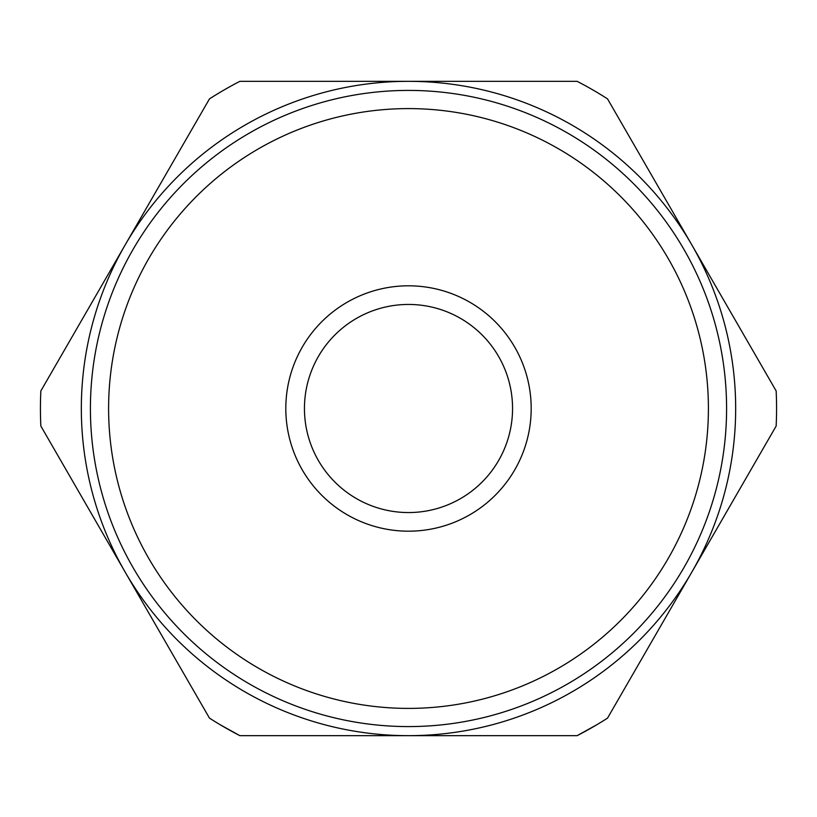 <?xml version="1.0" encoding="UTF-8"?>
<svg xmlns="http://www.w3.org/2000/svg" width="817" height="817" viewBox="0 0 817 817"><rect width="100%" height="100%" fill="white"/><g stroke="black" fill="none" stroke-linecap="round" stroke-linejoin="round"><path stroke-width="1.23" d="M408.5 285.807A122.693 122.693 0 0 1 514.751 469.846A122.693 122.693 0 0 1 302.249 469.846A122.693 122.693 0 0 1 408.5 285.807M408.5 304.445A104.055 104.055 0 0 0 304.445 408.5A104.055 104.055 0 0 0 408.5 512.555A104.055 104.055 0 0 0 512.555 408.5A104.055 104.055 0 0 0 408.5 304.445M408.5 735.668L577.119 735.668A368.069 368.069 0 0 0 607.531 718.112L776.15 426.055A368.069 368.069 0 0 0 776.15 390.945L691.836 244.916A327.168 327.168 0 0 0 408.5 81.332L577.119 81.332A368.069 368.069 0 0 1 607.531 98.888L691.836 244.916A327.168 327.168 0 0 1 408.5 735.668L239.881 735.668A368.069 368.069 0 0 1 209.469 718.112L125.164 572.084A327.168 327.168 0 0 0 408.5 735.668M239.881 81.332L408.5 81.332A327.168 327.168 0 0 0 125.164 244.916L40.85 390.945A368.069 368.069 0 0 0 40.85 426.055L125.164 572.084A327.168 327.168 0 0 1 125.164 244.916L209.469 98.888A368.069 368.069 0 0 1 239.881 81.332M220.222 724.771L239.881 735.668M577.119 735.668L596.778 724.771M726.589 408.5A318.089 318.089 0 0 0 249.461 133.028A318.089 318.089 0 0 0 249.461 683.972A318.089 318.089 0 0 0 726.589 408.5M708.41 408.5A299.91 299.91 0 0 0 258.55 148.776A299.91 299.91 0 0 0 258.55 668.224A299.91 299.91 0 0 0 708.41 408.5"/></g></svg>
